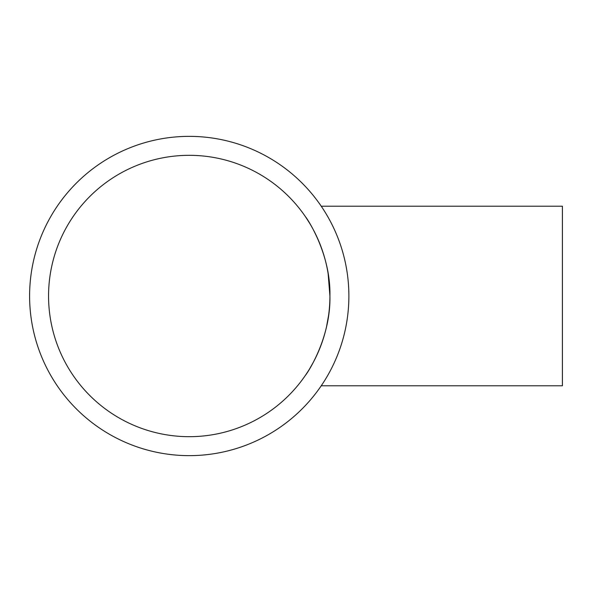 <?xml version="1.0" encoding="UTF-8"?>
<svg xmlns="http://www.w3.org/2000/svg" width="592" height="592" viewBox="0 0 592 592"><rect width="100%" height="100%" fill="white"/><g stroke="black" fill="none" stroke-linecap="round" stroke-linejoin="round"><path stroke-width="0.89" d="M329.922 296C330.898 252.547 305.842 216.702 305.635 216.975C305.864 216.709 330.943 252.717 329.922 296A140.681 140.681 0 0 0 189.24 155.319A140.681 140.681 0 0 0 48.559 296A140.681 140.681 0 0 0 189.24 436.681A140.681 140.681 0 0 0 329.922 296C330.906 339.408 305.849 375.291 305.635 375.025C305.857 375.306 330.943 339.283 329.922 296L328.116 273.511M305.946 374.558L307.951 371.495M309.638 368.779L313.708 361.579M321.308 344.485L322.174 342.05M326.547 326.621L328.59 315.344M322.433 207.999L321.234 206.201L562.4 206.201L562.4 385.799L321.234 385.799M325.659 213.083L323.891 210.249M348.88 296A159.64 159.64 0 0 0 189.24 136.36A159.64 159.64 0 0 0 29.6 296A159.64 159.64 0 0 0 189.24 455.64A159.64 159.64 0 0 0 348.88 296M318.296 239.997L313.73 230.473M309.601 223.162L305.635 216.975"/></g></svg>
